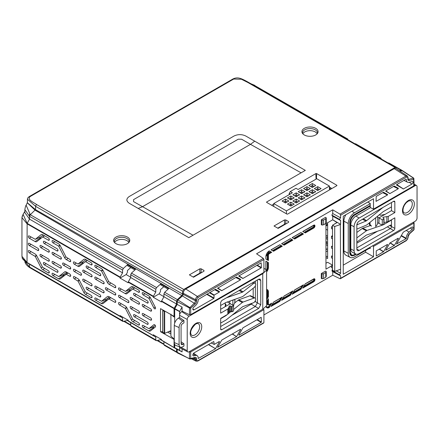 <?xml version="1.0" encoding="UTF-8"?>
<svg xmlns="http://www.w3.org/2000/svg" width="439" height="439" viewBox="0 0 439 439"><rect width="100%" height="100%" fill="white"/><g stroke="black" fill="none" stroke-linecap="round" stroke-linejoin="round"><path stroke-width="0.66" d="M43.209 234.975L40.887 236.83L35.29 239.315L41.101 234.678A3.161 1.827 60 0 1 41.332 234.536A3.161 1.827 60 0 1 42.813 234.744L48.345 237.938A1.366 0.79 60 0 1 48.356 237.943A1.366 0.79 60 0 1 49.234 239.107A1.366 0.79 60 0 1 49.08 240.215A1.366 0.79 60 0 1 48.356 240.171L42.813 236.972L44.586 235.77M91.103 295.359A1.366 0.79 60 0 1 91.114 295.365A1.366 0.79 60 0 1 91.992 296.534A1.366 0.79 60 0 1 91.839 297.637A1.366 0.79 60 0 1 91.114 297.598A1.366 0.79 60 0 1 91.103 297.593L85.567 294.393A3.161 1.827 60 0 1 83.854 292.484L78.049 281.141L74.389 278.902A1.366 0.79 60 0 1 73.483 277.662A1.366 0.79 60 0 1 73.752 276.581A1.366 0.79 60 0 1 74.389 276.674L77.818 278.65A3.161 1.827 60 0 1 79.53 280.559L85.336 291.908L91.103 295.359M48.345 270.676A1.366 0.79 60 0 1 48.356 270.682A1.366 0.79 60 0 1 49.234 271.845A1.366 0.79 60 0 1 49.08 272.954A1.366 0.79 60 0 1 48.356 272.91A1.366 0.79 60 0 1 48.345 272.904L42.813 269.711A3.161 1.827 60 0 1 41.101 267.801L35.29 256.453L29.303 252.869A1.366 0.79 60 0 1 28.403 251.629A1.366 0.79 60 0 1 28.667 250.554A1.366 0.79 60 0 1 29.303 250.642L35.06 253.967A3.161 1.827 60 0 1 36.772 255.877L42.578 267.219L48.345 270.676M53.009 275.599A1.366 0.79 60 0 1 52.109 274.359A1.366 0.79 60 0 1 52.373 273.277A1.366 0.79 60 0 1 53.009 273.371A1.366 0.79 60 0 1 53.02 273.376L58.788 276.581L64.593 271.939A3.161 1.827 60 0 1 64.824 271.796A3.161 1.827 60 0 1 66.305 272.004L69.735 273.985A1.366 0.79 60 0 1 70.613 275.149A1.366 0.79 60 0 1 70.459 276.257A1.366 0.79 60 0 1 69.735 276.213L66.08 274.221L67.875 272.91L60.264 278.864A3.161 1.827 60 0 1 60.231 278.891A3.161 1.827 60 0 1 58.552 278.798L53.02 275.604A1.366 0.79 60 0 1 53.009 275.599L54.793 274.397M97.551 299.085L95.779 300.287A1.366 0.79 60 0 1 95.768 300.281A1.366 0.79 60 0 1 94.862 299.041A1.366 0.79 60 0 1 95.126 297.966A1.366 0.79 60 0 1 95.768 298.054A1.366 0.79 60 0 1 95.779 298.059L101.513 301.286L106.693 298.992M138.515 322.736A1.366 0.79 60 0 1 138.526 322.742A1.366 0.79 60 0 1 139.404 323.905A1.366 0.79 60 0 1 139.251 325.008A1.366 0.79 60 0 1 138.526 324.97A1.366 0.79 60 0 1 138.515 324.964L132.984 321.771A3.161 1.827 60 0 1 131.272 319.861L125.461 308.513L119.474 304.929A1.366 0.79 60 0 1 118.568 303.689A1.366 0.79 60 0 1 118.832 302.614A1.366 0.79 60 0 1 119.474 302.701L125.23 306.027A3.161 1.827 60 0 1 126.942 307.937L132.748 319.279L138.515 322.736M54.793 241.664L53.02 242.866A1.366 0.79 60 0 1 53.009 242.86A1.366 0.79 60 0 1 52.109 241.62A1.366 0.79 60 0 1 52.373 240.545A1.366 0.79 60 0 1 53.009 240.632A1.366 0.79 60 0 1 53.02 240.638L58.552 243.832A3.161 1.827 60 0 1 60.264 245.741L66.075 257.089L69.735 259.328A1.366 0.79 60 0 1 70.613 260.492A1.366 0.79 60 0 1 70.459 261.595A1.366 0.79 60 0 1 69.735 261.556L66.305 259.575A3.161 1.827 60 0 1 64.593 257.666L58.788 246.323L60.159 245.544M85.907 259.625L83.405 261.622L78.049 264.004L83.854 259.361A3.161 1.827 60 0 1 84.09 259.224A3.161 1.827 60 0 1 85.567 259.427L91.103 262.626A1.366 0.79 60 0 1 91.114 262.632A1.366 0.79 60 0 1 91.992 263.795A1.366 0.79 60 0 1 91.839 264.898A1.366 0.79 60 0 1 91.114 264.86A1.366 0.79 60 0 1 91.103 264.854L85.567 261.66L87.345 260.453M154.605 308.793A1.366 0.79 -120 0 0 155.329 308.836A1.366 0.79 -120 0 0 155.346 307.388L150.434 297.801A3.161 1.827 -120 0 0 148.722 295.891L143.191 292.698A1.366 0.79 -120 0 0 143.18 292.692A1.366 0.79 -120 0 0 142.543 292.599A1.366 0.79 -120 0 0 142.274 293.68A1.366 0.79 -120 0 0 143.18 294.92A1.366 0.79 -120 0 0 143.191 294.926L148.958 298.383L153.864 307.969A1.366 0.79 -120 0 0 154.605 308.793M144.963 293.718L143.191 294.926M144.963 326.457L143.191 327.664A1.366 0.79 60 0 1 143.18 327.659A1.366 0.79 60 0 1 142.274 326.418A1.366 0.79 60 0 1 142.543 325.337A1.366 0.79 60 0 1 143.18 325.425A1.366 0.79 60 0 1 143.191 325.431L148.925 328.657L153.842 326.479M138.515 289.998A1.366 0.79 60 0 1 138.526 290.003A1.366 0.79 60 0 1 139.404 291.167A1.366 0.79 60 0 1 139.251 292.275A1.366 0.79 60 0 1 138.526 292.231A1.366 0.79 60 0 1 138.515 292.226L132.754 289.021L126.942 293.664A3.161 1.827 60 0 1 126.904 293.691A3.161 1.827 60 0 1 125.23 293.598L119.474 290.272A1.366 0.79 60 0 1 118.568 289.032A1.366 0.79 60 0 1 118.832 287.951A1.366 0.79 60 0 1 119.474 288.044L125.461 291.375L131.272 286.738A3.161 1.827 60 0 1 131.502 286.596A3.161 1.827 60 0 1 132.984 286.804L138.515 289.998M95.768 267.549A1.366 0.79 60 0 1 94.862 266.303A1.366 0.79 60 0 1 95.126 265.227A1.366 0.79 60 0 1 95.768 265.315A1.366 0.79 60 0 1 95.779 265.321L101.31 268.52A3.161 1.827 60 0 1 103.022 270.429L108.828 281.772L114.82 285.355A1.366 0.79 60 0 1 115.698 286.519A1.366 0.79 60 0 1 115.545 287.627A1.366 0.79 60 0 1 114.82 287.583L109.064 284.263A3.161 1.827 60 0 1 107.352 282.354L101.546 271.006L95.779 267.554A1.366 0.79 60 0 1 95.768 267.549M97.551 266.347L95.779 267.554M115.989 243.661A8.078 4.664 180 0 1 113.986 241.741A8.078 4.664 180 0 1 117.531 236.369A8.078 4.664 180 0 1 127.414 237.065A8.078 4.664 180 0 1 129.423 241.741A8.078 4.664 180 0 1 115.989 243.661M129.055 242.301A7.452 4.302 0 0 0 129.159 241.637A7.452 4.302 0 0 0 126.975 238.542A7.452 4.302 0 0 0 118.81 237.62A7.452 4.302 0 0 0 114.25 241.637A7.452 4.302 0 0 0 114.354 242.301M128.852 242.537A7.408 4.28 0 0 0 126.942 240.638A7.408 4.28 0 0 0 114.557 242.537M304.293 134.949A8.078 4.664 180 0 1 302.284 133.028A8.078 4.664 180 0 1 305.835 127.656A8.078 4.664 180 0 1 315.718 128.353A8.078 4.664 180 0 1 317.721 133.028A8.078 4.664 180 0 1 304.293 134.949M317.359 133.582A7.452 4.302 0 0 0 317.457 132.924A7.452 4.302 0 0 0 315.273 129.829A7.452 4.302 0 0 0 307.108 128.907A7.452 4.302 0 0 0 302.553 132.924A7.452 4.302 0 0 0 302.652 133.582M317.156 133.824A7.408 4.28 0 0 0 315.246 131.919A7.408 4.28 0 0 0 302.855 133.824M24.891 261.221L29.523 267.011L122.574 320.733L122.574 317.924L120.171 316.442L120.05 315.559L128.221 320.272L128.342 321.156L130.701 322.616L155.79 337.103L155.79 339.912L156.564 340.648L156.103 340.598L131.009 326.106M26.576 262.39L26.559 262.379C20.562 257.666 22.663 258.116 21.95 256.321L27.026 262.462L26.576 262.39L29.161 263.987L122.574 317.924M130.701 322.616L130.701 325.425L131.459 326.15M24.864 260.706C24.661 262.95 26.318 265.282 29.836 267.697L122.887 321.419L127.524 320.47L155.79 337.103M153.271 335.347L153.271 334.737L161.437 339.451L161.557 340.335L176.571 349.098L161.557 340.335M156.564 340.648L160.74 339.649L160.74 339.051M164.674 345.328L163.917 344.604L163.917 341.794M163.917 344.604L176.571 351.908L176.571 349.098M176.571 351.908L177.334 352.638M164.224 345.284L177.241 352.654M160.74 339.649L174.19 347.628M174.684 316.053L174.069 316.371L160.526 308.633L160.526 331.741L174.272 339.517M162.748 331.681L160.526 331.741M167.616 332.093L170.914 334.019L167.616 332.093M169.284 331.363L170.914 332.323M130.74 267.565L127.42 270.556L127.42 272.35L126.158 274.562L120.05 278.085L120.171 277.069L122.574 272.855L29.523 219.132L27.141 223.358L120.171 277.069M168.104 289.142L160.74 284.889L160.74 283.874L156.564 287.611L155.79 289.224L155.79 292.034L130.701 277.547L128.342 281.783L128.221 282.804L120.05 278.085M126.158 274.562L130.701 277.223M163.752 286.733L160.46 289.685L160.46 291.545L159.127 293.883L153.271 297.263L153.392 296.243L155.79 292.034M130.701 277.547L130.701 274.737L131.459 273.118L135.563 269.337L127.524 264.695L123.348 268.438L122.574 270.051L122.574 272.855M122.574 270.051L29.523 216.328L24.864 209.639C25.286 207.038 25.709 205.573 26.137 205.249L30.291 214.709L123.348 268.438M160.74 283.874L168.779 288.516L164.674 292.297L163.917 293.916L163.917 296.726L176.571 304.029L176.571 301.22L163.917 293.916M164.674 292.297L177.334 299.607L181.801 295.551L35.197 210.254L27.333 202.856M177.334 299.607L176.571 301.22M161.557 300.962L174.19 308.255L174.069 308.661L161.437 301.368L163.917 296.726M174.19 308.255L176.571 304.029M161.437 301.368L161.437 301.977L153.271 297.263M159.127 293.883L163.917 296.687M134.888 269.963L127.524 265.71L127.524 264.695M24.864 209.639L24.864 212.641L29.523 219.132L29.523 216.328L30.291 214.709L35.499 209.628L182.564 293.987L181.801 295.551M27.443 199.257L27.377 202.763L35.499 209.628L35.625 206.335L27.443 199.257C27.317 198.28 28.112 197.27 29.836 196.233L29.836 196.233A1.498 0.862 -120 0 1 30.582 196.304C26.022 199.262 33.584 202.39 36.678 204.558L183.721 289.455L395.029 167.457L247.986 82.559L241.434 79.245L233.696 79.042L30.582 196.304M288.538 222.37L288.604 221.596L288.604 222.332L288.604 221.596L285.751 219.95L285.767 223.824M284.505 224.263L284.483 219.95L274.018 225.997L278.139 228.373L288.604 222.332M284.483 219.95L285.751 219.95M245.829 136.041L254.719 141.171L250.488 144.349L241.598 139.218L238.212 139.218L133.544 199.646L133.544 201.605L193.034 235.216L188.803 237.658L129.313 203.312C126.064 201.035 126.064 198.752 129.313 196.474L233.982 136.041C237.933 134.164 241.884 134.164 245.829 136.041M315.822 173.608L266.736 201.945A0.598 0.346 0 0 0 266.736 202.434L286.837 214.04A0.598 0.346 0 0 0 287.682 214.04L336.768 185.702A0.598 0.346 0 0 0 336.768 185.214L316.667 173.608A0.598 0.346 0 0 0 315.822 173.608L316.069 179.123M329.431 187.113L331.889 188.518M271.703 205.304L273.744 204.124M199.871 273.124L199.855 268.811L201.122 268.811L201.139 272.685M199.855 268.811L189.385 274.858L193.506 277.234L203.976 271.192L203.976 270.457L203.976 271.192M203.91 271.231L203.976 270.457L201.122 268.811M396.104 168.527L395.775 167.38L395.029 167.457M183.721 289.455L182.668 291.233L35.625 206.335A1.498 0.862 120 0 1 36.678 204.558M182.564 293.987L182.668 291.233M253.879 85.457L254.373 85.336L251.229 83.931M346.942 139.185L347.43 139.064L254.373 85.336L347.88 139.108L347.43 139.064L348.187 139.909M402.184 170.963L388.762 162.924L401.872 170.277L399.408 170.727M355.541 143.745L381.101 158.287L355.541 143.745L355.047 143.866M381.409 159.083L380.646 158.243L380.158 158.364M388.762 162.924L388.263 163.045M174.069 347.353L174.069 339.643M174.069 316.371L174.069 308.661M26.559 262.379L22.543 258.472M123.348 321.469L122.574 320.733M106.918 300.408L105.437 299.546M127.524 320.47L127.524 319.872M114.82 294.915L106.353 290.031A1.366 0.79 60 0 1 105.453 288.785A1.366 0.79 60 0 1 105.717 287.71A1.366 0.79 60 0 1 106.353 287.797L114.82 292.687A1.366 0.79 60 0 1 115.698 293.85A1.366 0.79 60 0 1 115.545 294.953A1.366 0.79 60 0 1 114.82 294.915L115.781 294.262M119.474 295.37L127.936 300.26A1.366 0.79 60 0 1 128.819 301.423A1.366 0.79 60 0 1 128.66 302.531A1.366 0.79 60 0 1 127.936 302.487L119.474 297.604A1.366 0.79 60 0 1 118.568 296.358A1.366 0.79 60 0 1 118.832 295.282A1.366 0.79 60 0 1 119.474 295.37M134.504 314.681L147.202 322.006A1.366 0.79 60 0 1 148.08 323.17A1.366 0.79 60 0 1 147.921 324.278A1.366 0.79 60 0 1 147.202 324.234L134.504 316.909A1.366 0.79 60 0 1 133.604 315.668A1.366 0.79 60 0 1 133.868 314.587A1.366 0.79 60 0 1 134.504 314.681M131.118 306.614L138.526 310.894A1.366 0.79 60 0 1 139.404 312.058A1.366 0.79 60 0 1 139.251 313.161A1.366 0.79 60 0 1 138.526 313.122L131.118 308.847A1.366 0.79 60 0 1 130.218 307.602A1.366 0.79 60 0 1 130.482 306.526A1.366 0.79 60 0 1 131.118 306.614M129.033 289.789L130.767 290.607M132.748 289.021L134.548 287.71L132.759 289.016M139.487 291.567L138.515 292.226M133.247 286.958L130.553 289.114L125.461 291.375M131.118 297.576L138.526 301.851A1.366 0.79 60 0 1 139.404 303.014A1.366 0.79 60 0 1 139.251 304.123A1.366 0.79 60 0 1 138.526 304.084L131.118 299.804A1.366 0.79 60 0 1 130.218 298.564A1.366 0.79 60 0 1 130.482 297.488A1.366 0.79 60 0 1 131.118 297.576M134.504 293.422L147.202 300.753A1.366 0.79 60 0 1 148.08 301.917A1.366 0.79 60 0 1 147.921 303.025A1.366 0.79 60 0 1 147.202 302.981L134.504 295.656A1.366 0.79 60 0 1 133.604 294.41A1.366 0.79 60 0 1 133.868 293.334A1.366 0.79 60 0 1 134.504 293.422M155.236 325.381L153.919 326.435L148.925 328.657M148.958 328.635L153.864 324.717A1.366 0.79 60 0 1 153.963 324.657A1.366 0.79 60 0 1 155.28 325.453A1.366 0.79 60 0 1 155.346 327.006L150.434 330.924A3.161 1.827 60 0 1 150.396 330.951A3.161 1.827 60 0 1 148.722 330.858L143.191 327.664M152.388 327.126L154.155 327.955M150.582 320.086L143.18 315.806A1.366 0.79 60 0 1 142.274 314.565A1.366 0.79 60 0 1 142.543 313.49A1.366 0.79 60 0 1 143.18 313.578L150.582 317.852A1.366 0.79 60 0 1 151.466 319.021A1.366 0.79 60 0 1 151.307 320.124A1.366 0.79 60 0 1 150.582 320.086L151.548 319.433M99.785 275.61L87.092 268.278A1.366 0.79 60 0 1 86.192 267.038A1.366 0.79 60 0 1 86.456 265.963A1.366 0.79 60 0 1 87.092 266.05L99.785 273.382A1.366 0.79 60 0 1 100.668 274.545A1.366 0.79 60 0 1 100.509 275.648A1.366 0.79 60 0 1 99.785 275.61L100.75 274.957M103.17 283.671L95.768 279.396A1.366 0.79 60 0 1 94.862 278.156A1.366 0.79 60 0 1 95.126 277.075A1.366 0.79 60 0 1 95.768 277.168L103.17 281.443A1.366 0.79 60 0 1 104.054 282.606A1.366 0.79 60 0 1 103.895 283.715A1.366 0.79 60 0 1 103.17 283.671L104.136 283.018M103.17 292.709L95.768 288.434A1.366 0.79 60 0 1 94.862 287.194A1.366 0.79 60 0 1 95.126 286.118A1.366 0.79 60 0 1 95.768 286.206L103.17 290.481A1.366 0.79 60 0 1 104.054 291.644A1.366 0.79 60 0 1 103.895 292.753A1.366 0.79 60 0 1 103.17 292.709L104.136 292.056M99.785 296.863L87.092 289.537A1.366 0.79 60 0 1 86.192 288.291A1.366 0.79 60 0 1 86.456 287.216A1.366 0.79 60 0 1 87.092 287.304L99.785 294.635A1.366 0.79 60 0 1 100.668 295.798A1.366 0.79 60 0 1 100.509 296.907A1.366 0.79 60 0 1 99.785 296.863L100.75 296.21M83.706 279.242L91.114 283.517A1.366 0.79 60 0 1 91.992 284.681A1.366 0.79 60 0 1 91.839 285.789A1.366 0.79 60 0 1 91.114 285.745L83.706 281.47A1.366 0.79 60 0 1 82.806 280.23A1.366 0.79 60 0 1 83.07 279.155A1.366 0.79 60 0 1 83.706 279.242M83.706 270.204L91.114 274.479A1.366 0.79 60 0 1 91.992 275.643A1.366 0.79 60 0 1 91.839 276.751A1.366 0.79 60 0 1 91.114 276.707L83.706 272.432A1.366 0.79 60 0 1 82.806 271.192A1.366 0.79 60 0 1 83.07 270.117A1.366 0.79 60 0 1 83.706 270.204M92.075 264.196L91.103 264.854M87.136 260.332L79.53 266.286A3.161 1.827 60 0 1 79.492 266.319A3.161 1.827 60 0 1 77.818 266.221L74.389 264.245A1.366 0.79 60 0 1 73.483 262.999A1.366 0.79 60 0 1 73.752 261.924A1.366 0.79 60 0 1 74.389 262.012L78.016 264.02L83.328 261.671M86.62 260.947L87.279 260.42M81.934 262.286L83.569 263.06M80.535 275.121L74.389 271.571A1.366 0.79 60 0 1 73.483 270.331A1.366 0.79 60 0 1 73.752 269.255A1.366 0.79 60 0 1 74.389 269.343L80.535 272.893A1.366 0.79 60 0 1 81.413 274.057A1.366 0.79 60 0 1 81.259 275.16A1.366 0.79 60 0 1 80.535 275.121L81.495 274.468M69.735 268.887L63.589 265.337A1.366 0.79 60 0 1 62.684 264.097A1.366 0.79 60 0 1 62.947 263.016A1.366 0.79 60 0 1 63.589 263.109L69.735 266.654A1.366 0.79 60 0 1 70.613 267.823A1.366 0.79 60 0 1 70.459 268.926A1.366 0.79 60 0 1 69.735 268.887L70.695 268.234M59.907 245.143L58.552 246.059L53.02 242.866M60.417 268.026L53.009 263.751A1.366 0.79 60 0 1 52.109 262.506A1.366 0.79 60 0 1 52.373 261.43A1.366 0.79 60 0 1 53.009 261.518L60.417 265.793A1.366 0.79 60 0 1 61.295 266.961A1.366 0.79 60 0 1 61.136 268.064A1.366 0.79 60 0 1 60.417 268.026L61.378 267.373M44.334 262.621L57.032 269.947A1.366 0.79 60 0 1 57.91 271.115A1.366 0.79 60 0 1 57.75 272.218A1.366 0.79 60 0 1 57.032 272.18L44.334 264.849A1.366 0.79 60 0 1 43.434 263.609A1.366 0.79 60 0 1 43.697 262.527A1.366 0.79 60 0 1 44.334 262.621M40.948 254.56L48.356 258.834A1.366 0.79 60 0 1 49.234 259.998A1.366 0.79 60 0 1 49.08 261.101A1.366 0.79 60 0 1 48.356 261.062L40.948 256.788A1.366 0.79 60 0 1 40.048 255.547A1.366 0.79 60 0 1 40.311 254.466A1.366 0.79 60 0 1 40.948 254.56M44.334 241.362L57.032 248.693A1.366 0.79 60 0 1 57.91 249.857A1.366 0.79 60 0 1 57.75 250.965A1.366 0.79 60 0 1 57.032 250.921L44.334 243.596A1.366 0.79 60 0 1 43.434 242.35A1.366 0.79 60 0 1 43.697 241.274A1.366 0.79 60 0 1 44.334 241.362M139.487 324.306L138.515 324.964M109.366 296.868L106.77 298.943L101.546 301.264L107.352 296.627A3.161 1.827 60 0 1 107.582 296.484A3.161 1.827 60 0 1 109.064 296.693L114.82 300.013A1.366 0.79 60 0 1 115.698 301.181A1.366 0.79 60 0 1 115.545 302.284A1.366 0.79 60 0 1 114.82 302.246L108.834 298.91L110.633 297.598L103.022 303.552A3.161 1.827 60 0 1 102.984 303.579A3.161 1.827 60 0 1 101.31 303.486L95.779 300.287M105.278 299.617L106.957 300.408M109.52 298.41L108.318 297.708M107.067 298.707L108.235 299.387M62.788 274.803L64.396 275.566M66.668 272.213L64.253 274.15L58.788 276.581M67.057 273.508L65.899 272.833M64.462 273.98L65.57 274.627M49.316 272.246L48.345 272.904M92.075 296.934L91.103 297.593M150.582 308.815A1.366 0.79 60 0 1 151.466 309.978A1.366 0.79 60 0 1 151.307 311.086A1.366 0.79 60 0 1 150.582 311.042L143.18 306.768A1.366 0.79 60 0 1 142.274 305.528A1.366 0.79 60 0 1 142.543 304.452A1.366 0.79 60 0 1 143.18 304.54L150.582 308.815M53.009 254.708A1.366 0.79 60 0 1 52.109 253.468A1.366 0.79 60 0 1 52.373 252.392A1.366 0.79 60 0 1 53.009 252.48L60.417 256.755A1.366 0.79 60 0 1 61.295 257.918A1.366 0.79 60 0 1 61.136 259.026A1.366 0.79 60 0 1 60.417 258.983L53.009 254.708L54.787 253.506M40.948 247.75A1.366 0.79 60 0 1 40.048 246.504A1.366 0.79 60 0 1 40.311 245.428A1.366 0.79 60 0 1 40.948 245.516L48.356 249.791A1.366 0.79 60 0 1 49.234 250.96A1.366 0.79 60 0 1 49.08 252.063A1.366 0.79 60 0 1 48.356 252.024L40.948 247.75L42.726 246.542M44.377 235.65L36.772 241.604A3.161 1.827 60 0 1 36.733 241.631A3.161 1.827 60 0 1 35.06 241.538L29.303 238.212A1.366 0.79 60 0 1 28.403 236.972A1.366 0.79 60 0 1 28.667 235.897A1.366 0.79 60 0 1 29.303 235.984L35.29 239.315M39.444 237.472L41.008 238.218M43.982 236.182L44.531 235.738M49.316 239.513L48.345 240.166A1.366 0.79 60 0 1 48.345 240.166M37.765 248.2A1.366 0.79 60 0 1 38.648 249.363A1.366 0.79 60 0 1 38.489 250.471A1.366 0.79 60 0 1 37.765 250.428L29.303 245.544A1.366 0.79 60 0 1 28.403 244.303A1.366 0.79 60 0 1 28.667 243.222A1.366 0.79 60 0 1 29.303 243.316L37.765 248.2M120.05 277.475L27.026 223.764L21.95 217.612L22.356 215.708M24.864 211.362L23.086 214.292L27.141 223.358L27.026 262.462L120.05 316.168M63.035 274.693L64.451 275.522M105.547 299.497L107.023 300.358M152.679 326.995L154.226 327.895M330.891 189.094L329.431 188.446M330.507 187.727L329.513 188.304M401.35 235.507L406.311 238.339A5.422 3.128 -60 0 1 406.3 238.004A5.422 3.128 -60 0 1 409.077 232.143L412.237 229.273A1.46 0.845 120 0 0 412.956 227.989A1.46 0.845 120 0 0 412.655 227.007A1.46 0.845 120 0 0 411.952 227.095L403.271 232.176L396.488 244.035M238.761 276.027L261.172 262.846M215.351 289.296L198.214 299.453A5.422 3.128 -60 0 1 198.225 299.793A5.422 3.128 -60 0 1 195.448 305.648L193.736 307.207A1.761 1.015 120 0 0 192.831 309.111A1.761 1.015 120 0 0 193.165 309.901A1.761 1.015 120 0 0 194.076 309.83L213.798 298.443L206.654 294.317M217.601 288.242L236.511 277.08M396.538 185.093L396.697 184.599L406.059 179.194M396.779 184.55L403.419 188.968L396.488 184.962M403.419 188.968L411.952 184.045A1.46 0.845 120 0 0 412.984 182.251A1.46 0.845 120 0 0 412.655 181.57A1.46 0.845 120 0 0 412.237 181.537L409.077 182.317A5.422 3.128 -60 0 1 407.524 182.201A5.422 3.128 -60 0 1 406.311 179.31M385.727 250.197L389.909 242.997L398.211 238.207L398.36 238.536L397.932 238.366M390.178 242.844L394.387 245.417L385.727 250.246M385.777 191.305L385.936 190.811L394.238 186.021L398.36 188.298L398.211 188.803L393.503 186.443M385.843 190.888L389.909 193.594L385.727 191.174M389.909 193.594L398.211 188.803M389.761 193.604L385.788 190.965M398.211 238.207L398.36 238.536L394.387 245.417M396.488 243.985L406.097 238.728L401.136 235.875M383.28 192.342L387.599 194.51L383.477 192.233L376.228 196.414L376.02 201.369L387.45 195.015L382.748 192.655M387.599 194.51L387.45 195.015M379.422 249.056L383.626 251.629L387.599 244.748L387.171 244.578M387.599 244.748L387.45 244.419L376.228 250.894L376.228 255.97L383.477 251.788L379.208 249.176M322.083 225.07L321.304 224.68L321.304 219.791L322.083 220.241L323.631 219.966L323.631 224.752L322.083 225.07L322.083 220.241M326.265 222.655L325.749 223.528L325.749 218.743L326.265 217.832L326.265 222.655M326.265 217.832L325.535 217.349L321.304 219.791M323.631 224.752L325.749 223.528M325.749 218.743L323.631 219.966M234.854 299.338L234.854 302.806L234.662 302.306L234.854 302.806L233.806 304.501L233.559 306.729M233.806 299.711L233.806 300.046L234.058 299.617M232.868 305.215L232.868 300.04M230.316 300.94A3.583 2.069 120 0 0 229.602 303.108M322.083 273.991L323.631 273.711L323.631 278.496L322.083 278.814L322.083 273.991L321.304 273.541L321.304 278.425L322.083 278.814M326.265 276.405L325.749 277.278L325.749 272.493L326.265 271.576L326.265 276.405M323.631 278.496L325.749 277.278M325.749 272.493L323.631 273.711M326.265 271.576L325.535 271.099L321.304 273.541M313.687 278.924A1.783 1.032 -60 0 1 314.95 279.654A1.783 1.032 -60 0 1 313.687 281.838L302.745 288.154L305.27 283.786L313.484 279.05M267.988 262.363L268.405 262.599L268.405 267.439L267.988 267.439L267.752 262.226L267.752 267.313A4.467 2.579 -60 0 1 266.61 270.781M266.577 270.04A4.17 2.409 120 0 0 267.34 267.318L267.34 261.984L267.752 262.226M267.34 261.984L265.968 261.194L265.886 268.652M265.749 269.491A1.207 0.697 120 0 0 265.88 268.893L265.88 261.145L268.405 262.599M265.886 259.076L265.88 256.678L269.222 250.856L271.736 252.31L269.255 253.742L269.052 253.38L271.324 252.068L271.736 252.31M268.827 253.243L268.624 252.88L270.671 251.695L271.088 251.937L268.827 253.243A1.52 0.878 120 0 0 267.752 255.097L267.988 255.224A1.504 0.867 -60 0 1 269.052 253.38M268.405 260.53L267.988 260.289L267.988 255.224L268.405 255.224L268.405 260.53L265.88 259.07M270.671 251.695L269.052 250.954M281.898 245.961L282.315 246.202L273.53 251.273L273.118 251.037L281.898 245.961L272.882 250.899M272.465 250.658L281.251 245.588L281.668 245.829M281.251 245.588L279.879 244.797L271.093 249.868M271.017 249.818L279.791 244.748L282.315 246.202M273.53 251.273L271.006 249.818M292.478 239.853L292.895 240.095L284.11 245.165L283.693 244.929L292.478 239.853L283.462 244.792M283.045 244.55L291.831 239.48L292.242 239.721M291.831 239.48L290.459 238.69L281.673 243.76M284.11 245.165L281.586 243.711L290.371 238.64L292.895 240.095M313.687 225.174A1.783 1.032 -60 0 1 314.95 225.904A1.783 1.032 -60 0 1 313.687 228.093L305.27 232.95L302.745 231.496L313.484 225.3M305.27 232.95L304.853 232.714L313.484 227.731A1.487 0.856 120 0 0 314.533 225.909A1.487 0.856 120 0 0 314.209 225.218L302.833 231.545M303.058 233.746L303.475 233.987L294.69 239.057L294.273 238.821L303.058 233.746L294.042 238.684M293.625 238.443L302.405 233.372L302.822 233.614M302.405 233.372L301.039 232.582L292.253 237.653M292.171 237.603L300.951 232.533L303.475 233.987M294.69 239.057L292.165 237.603M292.583 293.543L300.956 288.708L292.813 293.137M293.23 292.418L300.742 288.077L300.737 288.566M303.475 284.818L300.951 289.191L292.165 294.262L294.69 289.894L303.475 284.818M300.742 288.077L302.114 285.707M300.956 288.708L300.951 289.191M292.895 290.925L290.371 295.299L281.586 300.369L284.11 296.001L292.895 290.925M282.65 298.525L290.168 294.185L291.54 291.814M290.168 294.185L290.157 294.673L282.239 299.244M282.003 299.65L290.157 294.673M290.377 294.816L290.371 295.299M282.315 297.033L279.791 301.406L271.006 306.477L273.53 302.109L282.315 297.033M272.076 304.633L279.588 300.292L280.96 297.922M279.588 300.292L279.583 300.781L271.659 305.352M271.423 305.758L279.583 300.781M279.797 300.924L279.791 301.406M266.89 289.735A4.467 2.579 -60 0 1 267.752 291.743L267.988 291.869A4.478 2.585 120 0 0 267.005 289.789A4.478 2.585 120 0 0 266.61 289.647L267.005 289.789M266.61 298.344L267.34 297.082L267.34 291.748A4.17 2.409 120 0 0 266.61 289.932M267.34 291.748L267.752 291.743L267.752 296.835L267.34 297.082M267.752 296.835L267.988 291.869L268.405 291.869L268.405 296.704L266.61 299.81M268.405 296.704L267.988 296.951M266.133 306.482A4.17 2.409 120 0 0 268.624 306.625L269.222 307.031L269.211 307.514A4.78 2.76 -60 0 1 266.001 306.51M266.61 301.878L268.405 298.772L268.405 304.084A1.207 0.697 120 0 0 269.255 304.573L271.736 303.14L269.211 307.514M268.405 304.084L267.988 304.084L267.988 299.497M267.752 299.903L267.988 304.084M268.635 304.622L268.624 304.704A1.816 1.048 -60 0 1 267.34 303.964L267.752 303.958A1.52 0.878 120 0 0 268.086 304.666A1.52 0.878 120 0 0 268.684 304.65M268.624 306.625L270.38 304.029M269.008 306.4L269.222 307.031M339.764 219.56L332.016 215.192A1.652 0.955 -60 0 1 332.729 213.535L340.609 217.848A1.465 0.845 120 0 0 339.764 219.511L339.764 219.56A1.465 0.845 120 0 0 340.077 220.235A1.465 0.845 120 0 0 340.609 220.246L340.609 224.345L332.729 219.791L325.957 223.703L325.957 269.14L331.489 265.952M332.016 215.192L339.764 219.511M336.219 270.858L340.609 273.267A1.465 0.845 120 0 0 339.764 274.929L339.764 274.979A1.465 0.845 120 0 0 340.077 275.659A1.465 0.845 120 0 0 340.609 275.67L340.609 278.299L406.498 240.259A0.9 0.516 60 0 1 406.311 240.671L408.05 237.751L408.094 236.67L409.466 233.899L413.878 229.888M339.764 274.979L332.016 270.611A1.652 0.955 -60 0 1 332.515 269.211M332.016 270.611L339.764 274.929M340.346 269.327L334.727 271.412L334.727 226.497L340.346 224.499L340.609 273.267M331.489 257.836L332.515 258.516L332.515 256.563L331.489 255.964L331.489 257.836M331.489 248.062L332.515 248.743L332.515 246.789L331.489 246.197L331.489 248.062M332.515 235.491L331.489 236.423L332.515 237.016L332.515 246.789M331.489 236.423L331.489 238.289L332.515 238.97M331.489 228.516L332.515 229.196L332.515 227.243L331.489 226.65L331.489 228.516M331.489 267.609L332.515 268.289L332.515 266.336L331.489 265.738L331.489 267.609M332.515 268.289L332.515 270.309L334.727 271.412M334.727 226.497L332.515 225.223L332.515 227.243M332.515 229.196L332.515 237.016M332.515 248.743L332.515 256.563M332.515 258.516L332.515 266.336M331.67 265.842L332.515 265.354M332.515 265.112L327.626 262.286L325.957 263.246M375.68 217.755L375.68 226.562A3.583 2.069 120 0 0 377.683 222.546L377.683 217.903A3.583 2.069 120 0 0 377.233 216.498M371.504 226.145L369.331 223.703A3.742 2.162 120 0 0 370.154 225.437L371.504 226.145M370.006 224.066L370.006 222.343M413.856 229.12L413.823 223.116L373.512 246.394L373.512 256.777L343.254 274.243L343.254 216.218L373.512 198.752L373.512 209.134L370.225 207.493L370.225 203.455L367.794 202.05M373.512 256.777L365.627 252.227L343.254 265.145M369.55 248.2L370.225 248.534L370.225 247.195M365.627 250.466L365.627 252.227M373.512 246.394L372.563 245.845M217.607 347.26L236.511 336.636L232.242 334.024M232.451 333.903L236.511 336.636M236.659 336.477L240.632 329.601L240.204 329.431M240.484 329.266L240.632 329.601L240.484 329.266L221.788 340.06L217.662 347.101L217.815 347.43M219.324 341.482L219.473 341.816L219.324 341.482L214.221 344.428L213.777 341.509M214.012 344.33L211.17 343.018M208.624 344.483L215.505 348.692L219.473 341.816L219.045 341.646M215.505 348.692L208.415 344.604M213.798 341.498L194.076 352.885A1.761 1.015 120 0 0 192.935 354.405A1.761 1.015 120 0 0 193.165 355.826A1.761 1.015 120 0 0 193.736 355.903L195.448 355.48A5.422 3.128 -60 0 1 197.204 355.711A5.422 3.128 -60 0 1 198.214 358.482L215.351 348.851M211.192 343.002L214.012 344.308M236.314 277.196L240.632 279.363L236.659 277.069M240.632 279.363L240.484 279.862L235.776 277.503M217.722 287.957L221.788 290.656L240.484 279.862M221.788 290.656L217.667 288.033M217.662 288.379L221.635 290.673M207.076 294.075L214.012 298.081L214.012 295.392L209.403 292.731M214.012 298.081L213.798 298.443M215.154 289.411L219.473 291.578L215.489 289.279M219.473 291.578L219.324 292.078L214.622 289.718M209.826 292.489L214.221 295.024L219.324 292.078M189.467 314.719L189.467 307.986L190.702 308.129L190.702 314.675L189.467 314.719L182.081 311.163L182.081 307.07L177.186 304.408L177.186 301.598A1.498 0.862 -60 0 1 177.949 299.985L182.415 295.93A1.498 0.862 -60 0 0 183.178 294.366L183.217 293.279A3.589 2.074 -60 0 1 185.757 289.01L394.227 168.653A3.589 2.074 -60 0 1 396.088 168.516L407.31 175.99A2.727 1.575 -60 0 0 405.894 176.094L394.227 168.653M177.186 301.598L189.467 307.986L194.252 303.245A2.36 1.361 120 0 0 195.459 300.781L195.498 299.694A2.727 1.575 -60 0 1 197.424 296.457L263.334 258.406L263.91 259.493L198.027 297.532A1.827 1.054 120 0 0 196.732 299.711L196.694 300.792A3.26 1.882 -60 0 1 195.031 304.194L190.702 308.129L177.949 299.985M209.617 292.61L212.92 294.273M259.893 267.153L260.316 266.912M263.334 258.406L256.563 253.786L332.729 209.815L332.729 213.535M190.702 314.675L263.91 272.41L263.91 259.493M260.848 267.219L260.848 267.708M238.876 275.741L242.943 278.441L261.194 267.905L256.799 265.37M242.943 278.441L238.821 275.818M257.221 265.123L261.403 267.543L261.194 262.829M238.821 276.164L242.794 278.458M261.403 267.543L261.194 267.905M214.221 295.024L214.012 295.392M171.062 314.653L174.684 317.392L174.684 309.04A0.598 0.346 -60 0 1 174.804 308.628L177.186 304.408M182.081 307.07L179.633 311.41L179.584 314.95M165.059 311.224L164.274 311.383L162.836 310.554L163.143 310.132M170.914 330.644L164.669 333.388L162.836 332.296M174.684 317.392L174.684 323.104M174.272 339.138L170.914 336.137L170.914 314.148M179.584 346.914L179.633 350.393L182.081 351.908L174.804 348.001A0.598 0.346 -60 0 1 174.684 347.732L174.684 344.412M189.791 358.976L189.467 358.668L190.702 358.487L189.791 358.976L177.186 352.287A1.498 0.862 -60 0 0 177.521 352.983L190.164 359.02L189.467 358.668L189.467 351.93L190.702 351.935L190.702 358.487L195.031 357.423A3.26 1.882 -60 0 1 196.694 358.899L196.732 359.936A1.827 1.054 120 0 0 198.027 360.622L263.334 322.956M189.467 351.93L189.132 351.749M182.081 348.945L182.081 351.908M177.186 352.287L177.186 349.477M263.91 322.583L263.91 309.671L190.702 351.935M263.91 309.671L263.016 309.078M257.221 319.603L261.403 322.023L261.194 317.309L242.943 327.845L238.821 334.886L238.97 335.215L261.194 322.385L256.799 319.85M261.403 322.023L261.194 322.385M339.989 278.699L340.609 278.299L339.989 278.699L332.729 275.215L263.91 314.944M290.997 294.212L290.179 294.684M280.417 300.32L279.599 300.792M332.016 270.66A1.652 0.955 120 0 0 332.367 271.423L340.077 275.659M332.729 271.62L332.729 275.215M406.498 240.259A1.827 1.054 120 0 0 407.787 238.086L407.831 237A3.26 1.882 -60 0 1 409.494 233.597L413.533 229.8M413.856 222.381L413.823 223.116L413.56 222.178M369.331 222.891L369.331 223.703M413.856 185.17L413.823 185.856L373.512 209.134M413.823 185.856L413.533 178.124L413.856 178.432L413.823 179.31L409.055 180.484A0.9 0.642 76.2 0 0 408.632 179.332L408.111 178.991L408.171 179.282A1.465 0.845 120 0 0 408.632 179.332L413.533 178.124L413.856 178.432L414.087 185.499M399.989 171.111L402.031 170.612A1.498 0.862 -60 0 1 402.514 170.672L413.741 178.152M339.989 214.15L405.894 176.094A0.9 0.516 60 0 1 406.498 177.175L340.609 215.214L339.989 214.15L332.729 209.815M281.465 298.509L280.197 299.239M292.056 292.379L290.788 293.115M327.626 222.738L327.626 258.533L325.957 257.567M325.957 256.074L327.626 256.908M335.27 223.638L334.995 223.478L334.995 223.797M332.515 225.223L337.015 222.628L332.729 219.791L332.729 216.202M332.016 215.242A1.652 0.955 120 0 0 332.367 216.004L340.077 220.235M340.609 215.214L340.609 217.848M406.311 238.339L406.097 238.728M277.761 228.154L285.224 223.846A1.498 0.862 60 0 1 285.877 223.874L278.106 228.357M193.127 277.014L200.596 272.707A1.498 0.862 60 0 1 201.249 272.734L193.478 277.218M355.563 253.956L354.471 254.587A5.926 3.419 -60 0 1 351.507 254.878L350.284 252.414L350.284 222.606A6.223 3.594 -60 0 1 354.685 214.984L370.225 206.012M379.087 214.814L380.657 215.269L385.118 214.342L391.495 210.66L394.837 212.591L388.29 216.367L383.187 217.212L382.89 217.81L383.834 218.435L383.829 218.946L382.292 219.829L377.54 217.02M356.841 241.867A2.574 1.487 120 0 0 357.686 241.477L365.928 235.381A2.991 1.729 -60 0 1 366.642 234.991L382.934 229.361A2.991 1.729 120 0 0 383.351 229.169L390.441 225.075L391.495 225.684L391.495 220.065L383.434 224.724A2.991 1.729 -60 0 1 383.017 224.916L367.081 230.42A2.991 1.729 120 0 0 366.373 230.81L357.181 237.609A2.574 1.487 120 0 0 356.841 237.894M370.373 225.553L362.823 228.165A2.782 1.608 120 0 0 362.159 228.521L356.841 232.456M378.094 222.886L377.65 223.039M383.148 224.57L383.434 224.724M384.004 222.529L388.29 221.602L394.837 217.826L394.837 228.401A1.729 0.999 -60 0 1 393.613 230.519L359.124 250.428A3.227 1.866 -60 0 1 357.456 250.554A3.227 1.866 -60 0 1 356.841 249.111L356.841 225.169A3.227 1.866 -60 0 1 359.124 221.218L393.613 201.309A1.729 0.999 -60 0 1 394.447 201.205A1.729 0.999 -60 0 1 394.837 202.011L394.837 212.591M356.841 247.892L390.441 228.494A1.498 0.862 120 0 0 391.495 226.661L391.495 225.684L390.512 225.037M391.495 219.752L391.495 220.065M383.834 218.435L383.829 224.181L382.292 225.064L382.292 219.829M383.834 223.72L383.829 224.181M382.292 225.064L379.011 223.489L379.011 217.87L385.118 214.342M379.011 223.489L377.683 222.611M356.841 229.059A2.574 1.487 120 0 0 357.181 228.955L366.373 225.141A2.991 1.729 120 0 0 367.081 224.708L383.017 211.817A2.991 1.729 -60 0 1 383.434 211.532L391.495 206.873L391.495 202.527M382.912 207.482L366.642 220.647A2.991 1.729 -60 0 1 365.928 221.086L357.686 224.505A2.574 1.487 120 0 0 356.847 225.081M391.495 206.873L391.495 210.66M377.551 231.221L356.841 243.173M354.097 226.76A7.117 4.11 -60 0 1 359.124 218.046L415.195 185.675A2.629 1.515 -60 0 1 416.54 185.565A2.629 1.515 -60 0 1 417.05 186.745L417.05 218.018A2.629 1.515 -60 0 1 415.195 221.234L359.124 253.605A7.117 4.11 -60 0 1 355.656 254.005A7.117 4.11 -60 0 1 354.097 250.702L354.097 226.76L350.81 224.987A7.271 4.198 -60 0 1 355.952 216.081L370.549 207.658M355.656 254.005L352.407 252.31A7.271 4.198 -60 0 1 350.81 248.929L350.81 224.987M370.225 247.81L354.471 256.908A8.769 5.059 -60 0 1 350.196 257.402A8.769 5.059 -60 0 1 348.27 253.33L348.27 223.522A8.769 5.059 -60 0 1 354.471 212.783L370.225 203.691M350.196 257.402L345.866 255.141A8.978 5.18 -60 0 1 343.891 250.971L343.891 221.168A8.978 5.18 -60 0 1 345.872 214.709M370.225 205.403L354.471 214.495A6.673 3.852 120 0 0 349.751 222.666L349.751 252.474A6.673 3.852 120 0 0 351.134 255.525C351.425 256.08 352.583 255.975 354.619 255.213L354.471 255.196M226.425 297.829L242.312 292.226A2.991 1.729 120 0 0 243.102 291.776L253.407 283.621A2.694 1.553 -60 0 1 253.753 283.38A2.694 1.553 -60 0 1 255.064 283.232A2.694 1.553 -60 0 1 255.58 285.152A2.694 1.553 -60 0 1 254.099 287.54L243.085 296.259A2.991 1.729 -60 0 1 242.295 296.715L226.03 302.449A2.991 1.729 120 0 0 225.624 302.641L220.652 305.511M233.559 309.517L242.295 302.509A2.991 1.729 -60 0 1 242.696 302.23A2.991 1.729 -60 0 1 243.085 302.048L254.099 298.048A2.694 1.553 -60 0 1 255.064 298.059A2.694 1.553 -60 0 1 255.449 300.43A2.694 1.553 -60 0 1 253.407 302.773L243.102 306.515A2.991 1.729 120 0 0 242.712 306.696A2.991 1.729 120 0 0 242.312 306.976L226.392 319.74A2.991 1.729 -60 0 1 225.992 320.02L220.652 323.099M234.843 302.822L238.092 300.216A2.782 1.608 -60 0 1 238.465 299.958A2.782 1.608 -60 0 1 238.827 299.788L249.84 295.787A2.486 1.432 -60 0 1 250.735 295.798L255.064 298.059M262.758 273.684L266.61 270.056L266.61 305.714L262.758 309.243L262.758 273.684L189.083 316.217A2.629 1.515 120 0 0 187.223 319.433L187.223 350.706A2.629 1.515 120 0 0 187.799 351.924A2.629 1.515 120 0 0 189.083 351.776L262.758 309.243M182.311 311.278L181.675 311.646A2.991 1.729 120 0 0 179.562 315.306L179.562 317.507L183.941 320.552L183.941 322.841L182.734 323.538A2.338 1.35 120 0 0 181.082 326.402L181.082 343.501A2.338 1.35 120 0 0 181.455 344.494A2.338 1.35 120 0 0 182.734 344.456L183.941 343.759L181.082 341.772M263.91 268.278L266.61 270.056M220.652 318.703L225.624 315.833L225.344 315.679M225.624 315.833A2.991 1.729 120 0 0 226.03 315.553L227.226 314.593M228.56 313.523L230.963 311.591M228.609 313.402L227.792 314.264L227.792 309.029L228.609 308.129L228.609 313.402L229.306 311.492L229.306 306.043L228.609 308.129M229.306 306.043L230.288 305.879L230.288 311.284L229.306 311.492M227.353 301.983L233.559 305.703L233.559 310.938L232.176 311.734L231.353 311.772L231.353 306.488L230.288 305.879M231.353 311.772L230.288 311.284M231.353 306.488L232.176 306.499L232.176 311.734M233.559 305.703L232.176 306.499M225.229 302.866L225.141 303.728A0.598 0.335 -1.7 0 0 225.141 303.75L225.141 303.766A0.598 0.335 -1.7 0 0 225.3 303.975L225.887 304.309A0.598 0.335 178.3 0 1 226.036 304.6L225.498 306.104L224.68 306.971L230.552 303.585M225.3 306.455L225.3 303.975M224.68 306.971L220.652 309.297M227.792 309.029L220.652 313.155L220.652 302.383L221.706 300.556L258.648 279.231L260.064 279.039L260.761 280.45L258.412 279.363M257.419 279.939L257.419 302.85L260.761 304.781L258.648 308.441L255.306 306.515L220.652 326.523M255.377 300.622L255.377 301.67L257.419 302.855L255.306 306.515L251.223 304.156L252.321 303.168M260.761 304.781L260.761 280.45M255.377 301.67L254.647 301.834M255.377 281.114L255.377 283.495M255.377 285.789L255.377 298.322M253.188 297.077L253.188 288.264M231.962 315.273L251.223 304.156M220.652 329.025L221.706 329.766L258.648 308.441M221.706 329.766L220.921 329.815L220.652 329.157L220.652 318.39L227.792 314.264M179.573 346.81A2.991 1.729 120 0 0 180.215 347.968L187.799 351.924M183.941 343.759L183.941 346.053L182.734 346.75A5.142 2.969 -60 0 1 180.429 347.128A5.142 2.969 -60 0 1 179.096 344.648L179.096 327.549A5.142 2.969 -60 0 1 182.734 321.249L183.941 320.552M180.429 347.128L175.825 345.433A5.987 3.457 -60 0 1 174.272 342.546L174.272 325.447A5.987 3.457 -60 0 1 178.503 318.116L179.562 317.507M327.626 248.743L325.957 249.709M327.626 250.773L325.957 251.734M327.626 242.46L325.957 241.494M326.259 241.669L326.259 243.233L325.957 243.058L327.626 244.018M325.957 249.264L326.259 249.434L325.957 247.7M327.626 236.253L325.957 235.288M327.626 237.817L325.957 236.851M325.957 238.415L327.626 239.381M325.957 244.622L327.626 245.582M289.213 194.625L289.213 193.407L290.267 191.574L292.385 192.792L273.744 203.559L273.744 206.484M329.431 189.939L329.431 186.065L316.738 178.733L298.097 189.494L295.979 188.276L290.267 191.574M329.431 186.065L286.437 210.885L286.437 213.809M286.437 210.885L273.744 203.559M289.213 193.407L290.267 194.016M306.96 190.559L303.579 188.605L306.96 186.652L310.346 188.605L306.96 190.559L306.96 188.605L308.655 189.582M306.96 186.652L306.96 188.605L305.27 189.582M301.588 193.659L298.202 191.706L301.588 189.752L304.973 191.706L301.588 193.659L301.588 191.706L303.283 192.683M299.897 192.683L301.588 191.706L301.588 189.752M296.215 196.765L292.829 194.812L296.215 192.858L299.601 194.812L296.215 196.765L296.215 194.812L297.905 195.789M294.52 195.789L296.215 194.812L296.215 192.858M290.837 199.866L287.457 197.912L290.837 195.959L294.223 197.912L290.837 199.866L290.837 197.912L292.533 198.889M289.147 198.889L290.837 197.912L290.837 195.959M312.338 193.659L308.952 191.706L312.338 189.752L315.723 191.706L312.338 193.659L312.338 191.706L314.028 192.683M310.642 192.683L312.338 191.706L312.338 189.752M306.96 196.765L303.579 194.812L306.96 192.858L310.346 194.812L306.96 196.765L306.96 194.812L308.655 195.789M305.27 195.789L306.96 194.812L306.96 192.858M301.588 199.866L298.202 197.912L301.588 195.959L304.973 197.912L301.588 199.866L301.588 197.912L303.283 198.889M299.897 198.889L301.588 197.912L301.588 195.959M296.215 202.972L292.829 201.018L296.215 199.059L299.601 201.018L296.215 202.972L296.215 201.018L297.905 201.995M294.52 201.995L296.215 201.018L296.215 199.059M287.161 201.995L285.465 201.018L283.775 201.995M285.465 202.972L285.465 199.059L288.851 201.018L285.465 202.972L282.079 201.018L285.465 199.059M292.533 205.095L290.837 204.119L289.147 205.095M290.837 206.072L290.837 202.165L294.223 204.119L290.837 206.072L287.457 204.119L290.837 202.165M314.028 186.482L312.338 185.499L310.642 186.482M312.338 187.458L312.338 183.546L315.723 185.499L312.338 187.458L308.952 185.499L312.338 183.546M319.4 189.582L317.71 188.605L316.02 189.582M317.71 190.559L317.71 186.652L321.096 188.605L317.71 190.559L314.324 188.605L317.71 186.652M325.957 225.503L326.418 225.772L326.418 224.79L325.957 224.527M326.418 224.79L327.626 224.093M326.418 225.772L327.626 225.07M325.957 229.229L327.626 230.195M124.402 321.216L130.701 324.855M157.617 340.395L163.917 344.033M120.171 316.442L27.141 262.731L29.523 264.201L29.523 267.011L30.291 267.741M127.524 320.091L128.221 320.497M160.74 339.358L161.437 339.764M130.701 325.425L155.79 339.912M153.392 335.615L128.342 321.156M128.342 281.783L153.392 296.243M153.271 296.654L128.221 282.189M155.79 289.224L130.701 274.737M131.459 273.118L156.564 287.611M138.197 208.443L142.428 206.736L250.488 144.349L301.088 172.829L193.034 235.216M254.719 141.171L305.324 170.387L301.088 172.829M266.758 202.45L266.736 201.945M336.746 185.713L336.768 185.214M316.437 178.909L316.667 173.608M247.986 82.559L248.732 82.488C241.274 78.34 237.889 76.633 232.944 78.965L29.836 196.233M233.696 79.042A1.498 0.862 -120 0 0 232.944 78.965M102.666 269.826L101.31 270.748M115.781 286.93L114.82 287.583M110.837 283.056L109.064 284.263M108.729 281.575L107.352 282.354M102.918 270.232L101.546 271.006M108.131 288.824L106.353 290.031M128.896 301.834L127.936 302.487M121.246 296.396L119.474 297.604M148.162 323.587L147.202 324.234M136.282 315.701L134.504 316.909M139.487 312.469L138.526 313.122M132.896 307.64L131.118 308.847M121.246 289.071L119.474 290.272M130.004 290.355L125.23 293.598M134.757 287.83L132.984 289.032M131.766 286.519L131.272 286.738M139.487 303.431L138.526 304.084M132.896 298.602L131.118 299.804M148.162 302.328L147.202 302.981M136.282 294.448L134.504 295.656M153.376 327.703L148.722 330.858M144.958 314.604L143.18 315.806M155.241 307.19L153.864 307.969M150.33 297.604L148.958 298.383M150.078 297.203L148.722 298.119M88.87 267.077L87.092 268.278M97.54 278.189L95.768 279.396M97.54 287.232L95.768 288.434M88.87 288.33L87.092 289.537M92.075 285.098L91.114 285.745M85.484 280.269L83.706 281.47M92.075 276.054L91.114 276.707M85.484 271.231L83.706 272.432M82.839 262.813L77.818 266.221M76.166 263.038L74.389 264.245M84.354 259.142L83.854 259.361M76.166 270.369L74.389 271.571M65.362 264.135L63.589 265.337M65.971 256.886L64.593 257.666M68.083 258.373L66.305 259.575M70.695 260.903L69.735 261.556M54.787 262.544L53.009 263.751M57.992 271.527L57.032 272.18M46.111 263.647L44.334 264.849M49.316 260.409L48.356 261.062M42.726 255.58L40.948 256.788M57.992 250.268L57.032 250.921M46.111 242.388L44.334 243.596M126.833 307.739L125.461 308.513M126.586 307.333L125.23 308.255M121.246 303.728L119.474 304.929M134.757 320.563L132.984 321.771M132.644 319.082L131.272 319.861M107.846 296.407L107.352 296.627M115.781 301.593L114.82 302.246M110.837 297.719L109.064 298.921M106.211 300.161L101.31 303.486M63.677 275.324L58.552 278.798M68.083 273.031L66.305 274.238M70.695 275.56L69.735 276.213M65.087 271.719L64.593 271.939M36.662 255.679L35.29 256.453M36.415 255.278L35.06 256.195M31.081 251.668L29.303 252.869M44.586 268.503L42.813 269.711M42.479 267.022L41.101 267.801M85.232 291.705L83.854 292.484M79.421 280.362L78.049 281.141M79.174 279.961L77.818 280.883M76.166 277.695L74.389 278.902M87.345 293.192L85.567 294.393M151.548 310.389L150.582 311.042M144.958 305.566L143.18 306.768M61.378 258.335L60.417 258.983M49.316 251.371L48.356 252.024M31.081 237.011L29.303 238.212M40.306 237.976L35.06 241.538M41.595 234.459L41.101 234.678M38.731 249.775L37.765 250.428M31.081 244.336L29.303 245.544M29.523 214.232L29.523 216.328M194.076 309.83L192.836 309.04M304.205 232.335L313.051 227.226L313.687 228.093M313.051 227.226A1.174 0.68 120 0 0 313.885 225.789A1.174 0.68 120 0 0 313.687 225.278M314.094 225.185A1.476 0.851 -60 0 1 314.302 225.783A1.476 0.851 -60 0 1 313.259 227.589L304.617 232.577M394.041 186.131L398.36 188.298M394.238 245.577L389.969 242.965M411.952 184.045L409.197 182.284M403.271 188.984L396.686 184.605M313.687 281.838L313.484 281.476A1.487 0.856 120 0 0 314.461 280.148A1.487 0.856 120 0 0 314.209 278.968L305.182 283.934M314.094 278.93A1.476 0.851 -60 0 1 314.187 280.137A1.476 0.851 -60 0 1 313.259 281.339L303.157 287.435M303.81 286.31L313.051 280.976L313.259 281.339L303.393 287.029M313.051 280.976A1.174 0.68 120 0 0 313.808 279.983A1.174 0.68 120 0 0 313.687 279.028M265.88 268.893L265.798 269.524M266.61 271.253A4.478 2.585 120 0 0 267.988 267.439L267.34 267.318M268.405 267.439A4.78 2.76 -60 0 1 266.61 271.917M265.968 259.12L265.886 256.436M269.255 253.742A1.207 0.697 120 0 0 268.405 255.224M267.752 260.151L267.752 255.097L267.34 255.103A1.816 1.048 -60 0 1 268.624 252.88M267.34 259.915L267.34 255.103M265.88 256.678A4.78 2.76 -60 0 1 269.211 250.856M266.61 289.46A4.78 2.76 -60 0 1 268.405 291.869M252.891 296.923L253.188 296.753M268.827 306.987A4.467 2.579 -60 0 1 266.654 307.245M266.072 306.427A4.478 2.585 120 0 0 266.758 307.316A4.478 2.585 120 0 0 269.052 307.13L269.25 307.437M267.34 303.964L267.34 300.622M195.448 355.48L193.122 353.96M193.736 355.903L192.864 355.332M195.031 304.194A0.9 0.357 -132.3 0 0 194.252 303.245L182.415 295.93M196.694 300.792A0.9 0.494 -177.9 0 1 195.459 300.781L183.178 294.366M196.732 299.711A0.9 0.494 -177.9 0 1 195.498 299.694L183.217 293.279M198.027 297.532A0.9 0.516 -120 0 0 197.424 296.457L185.757 289.01M179.633 311.41L174.804 308.628M179.584 311.586L174.684 309.04M162.836 332.537L162.836 310.554M164.274 333.371L164.274 311.383M164.669 333.388L164.669 311.399M179.584 350.278L174.684 347.732M179.633 350.393L174.804 348.001M190.164 359.02L194.609 357.928A0.9 0.642 -103.8 0 0 195.031 357.423M198.027 360.622A0.9 0.516 -120 0 1 197.841 361.034L196.112 361.165A2.727 1.575 -60 0 1 195.498 359.991L195.459 358.948A0.9 0.538 -2.2 0 0 196.694 358.899M193.846 358.114L195.459 358.948A2.36 1.361 120 0 0 194.927 357.928L194.609 357.928M192.512 358.443L195.498 359.991A0.9 0.538 -2.2 0 0 196.732 359.936M407.787 238.086A0.9 0.494 2.1 0 0 408.05 237.751M407.831 237A0.9 0.494 2.1 0 0 408.094 236.67M409.494 233.597A0.9 0.357 47.7 0 1 409.466 233.899M413.533 178.124L402.031 170.612M407.787 177.855A0.9 0.538 177.8 0 0 408.05 177.455L408.111 179.013A0.9 0.538 177.8 0 1 407.847 179.414L407.787 177.855A1.827 1.054 120 0 0 406.498 177.175M409.055 180.484A2.36 1.361 -60 0 1 407.847 179.414M409.077 232.143L406.24 230.393M412.237 229.273L410.278 228.06M403.869 212.696A6.898 3.984 120 0 0 409.214 210.956A6.898 3.984 120 0 0 412.281 203.959A6.898 3.984 120 0 0 410.767 200.755L408.725 200.886L406.234 202.703L404.467 205.073L403.348 207.614L402.925 210.177C403.282 212.147 403.6 212.986 403.869 212.696M414.356 203.937A8.39 4.845 -60 0 1 408.424 214.216A8.39 4.845 -60 0 1 402.486 210.791A8.39 4.845 -60 0 1 408.424 200.508A8.39 4.845 -60 0 1 414.356 203.937M350.284 252.167L350.284 222.606M354.471 254.587L354.685 254.955A6.223 3.594 -60 0 1 350.284 252.414M356.045 254.165L354.685 254.955M370.225 205.891L354.685 214.863A6.371 3.682 120 0 0 350.174 222.666L350.174 252.474A6.371 3.682 120 0 0 354.685 255.075L356.188 254.208M350.289 222.364L350.371 222.485C350.629 219.363 352.045 216.91 354.619 215.121L370.225 206.111M356.841 237.428L357.181 237.609M362.159 228.521L366.373 230.81M362.823 228.165L367.081 230.42M393.547 201.342L394.837 202.011M356.841 248.973L359.124 250.428M387.368 226.848L393.613 230.519M389.656 225.525L394.837 228.401M386.847 222.085L386.847 216.811M388.29 221.602L388.29 216.367M383.187 218.007L383.187 217.212M356.995 224.137L357.686 224.505M362.51 219.264L365.928 221.086M363.283 218.82L366.642 220.647M355.952 216.081L359.124 218.046M350.81 248.929L354.097 250.702M414.087 184.989L415.195 185.675M351.924 211.214L354.471 212.783M343.891 221.168L348.27 223.522M343.891 250.971L348.27 253.33M354.685 214.863L354.471 214.495M350.174 222.666L349.751 222.666M350.174 252.474L349.751 252.474M354.685 255.075L356.314 254.236M194.938 334.897A6.684 3.858 120 0 0 199.322 328.932A6.684 3.858 120 0 0 198.192 323.609C198.313 323.241 197.462 323.389 195.646 324.037C190.965 328.784 189.588 332.499 191.514 335.176A6.684 3.858 120 0 0 194.938 334.897M195.959 323.351A8.176 4.719 -60 0 1 201.737 326.687A8.176 4.719 -60 0 1 195.959 336.702A8.176 4.719 -60 0 1 190.175 333.366A8.176 4.719 -60 0 1 195.959 323.351M243.085 302.048L238.827 299.788M181.675 311.646L189.083 316.217M179.562 315.306L187.223 319.433M242.295 302.509L238.092 300.216M254.099 298.048L249.84 295.787M253.407 283.621L252.189 282.957M243.102 291.776L239.919 290.042M242.312 292.226L239.09 290.519M180.731 347.211L187.223 350.706M182.734 344.456L181.082 343.232M179.096 344.648L174.272 342.546M179.096 327.549L174.272 325.447M182.734 321.249L178.503 318.116M123.847 321.348L130.701 325.31M157.063 340.527L163.917 344.483M161.437 339.556L160.74 339.149M128.221 320.316L127.524 319.916M27.432 202.461L26.137 205.249M395.775 167.38L248.732 82.488M250.784 83.673L254.829 85.385M21.95 256.316L21.95 217.585M23.086 214.298L21.95 217.612M407.524 182.201L403.929 180.424M234.903 299.321L234.903 302.641M294.602 290.042L303.261 285.043M284.022 296.149L292.681 291.15M273.442 302.257L282.101 297.258M266.758 307.316L266.1 306.389M269.195 304.71L271.527 303.365M268.086 304.666L268.684 304.567M197.204 355.711L193.577 353.296M162.748 332.416L162.748 310.428M197.841 361.034L263.735 322.989M196.112 361.165L191.239 358.756M340.417 278.716L406.311 240.671M414.087 229.421L414.087 222.743M408.05 177.455L407.31 175.99M384.004 223.945L384.004 218.693M416.54 185.565L414.087 184.007M253.308 282.31L255.064 283.232"/></g></svg>
